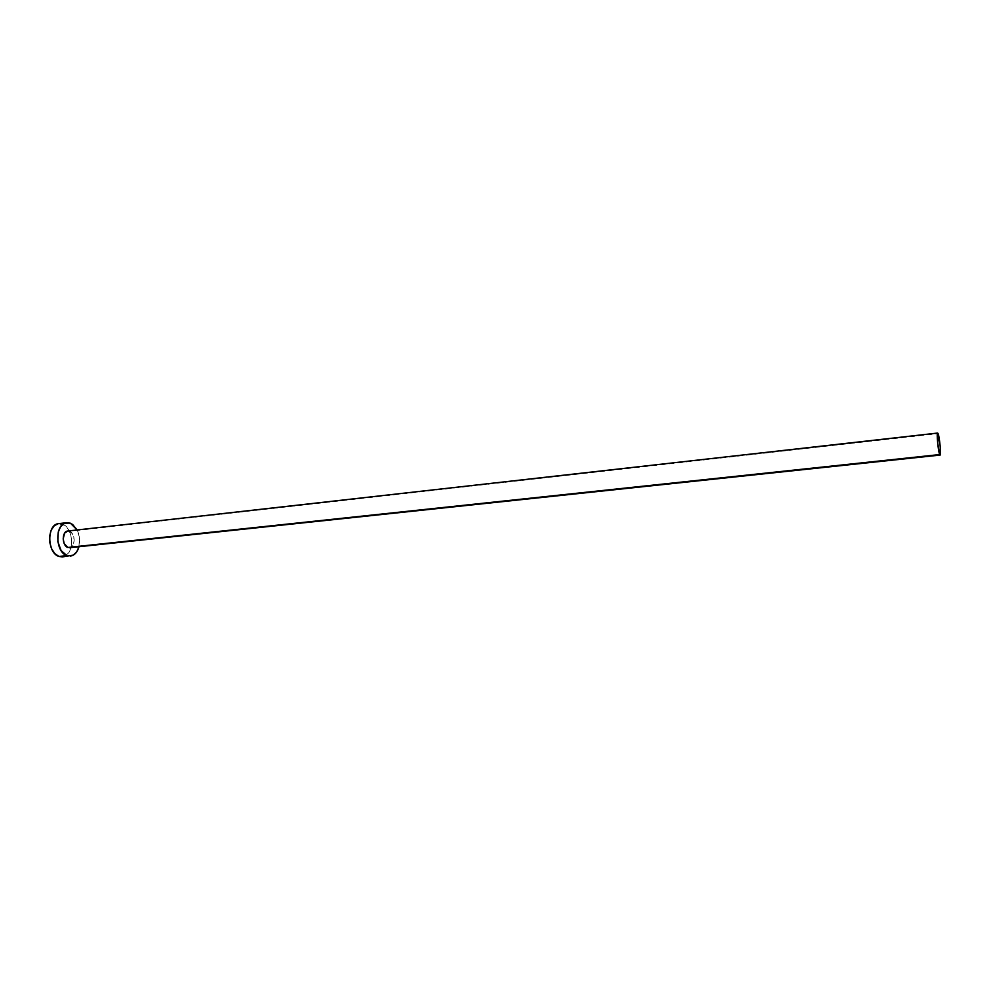 <?xml version="1.0" encoding="UTF-8"?>
<svg xmlns="http://www.w3.org/2000/svg" width="990" height="990" viewBox="0 0 990 990"><rect width="100%" height="100%" fill="white"/><g stroke="black" fill="none" stroke-linecap="round" stroke-linejoin="round"><path stroke-width="0.74" stroke-dasharray="4.95 3.71" d="M69.993 547.656L69.622 547.718C75.599 547.495 75.587 533.214 69.609 531.284L938.087 433.62L67.766 531.024M62.395 556.912C74.448 556.454 74.51 528.091 62.519 524.156L70.488 523.227L62.519 524.156L58.756 523.623M77.133 529.972C79.695 535.343 80.301 540.924 78.965 546.728L79.386 537.1L77.133 529.972M69.609 531.284L72.48 533.833L74.225 539.859L73.409 544.401L71.02 547.26M67.79 531.024L68.52 531.024M65.328 555.959L68.817 552.63L71.057 547.445L71.738 541.208L70.748 534.823L68.26 529.242L64.61 525.306L58.187 523.71M62.444 556.9L63.286 556.764"/><path stroke-width="1.49" d="M937.666 433.051L67.766 531.024C61.776 531.246 61.826 545.651 67.84 547.482L939.683 454.558C938.173 451.452 936.416 432.581 937.666 433.051L938.087 433.62C939.597 436.887 941.329 455.487 940.079 455.078L67.84 547.482L64.214 543.621L63.162 538.882L64.659 533.103L67.79 531.024M66.701 522.695L58.756 523.623C46.716 524.057 46.827 552.915 58.942 556.454L66.949 555.625C54.895 552.074 54.747 523.116 66.738 522.695L70.488 523.227L77.133 529.972L72.567 524.391L68.322 522.683L64.115 523.512L60.576 526.779L58.261 532.001L57.841 541.691L61.12 550.589L66.949 555.625L58.942 556.454L62.395 556.912L73.309 555.13L76.775 551.801L78.965 546.728C77.369 552.296 74.51 555.415 70.389 556.083M71.02 547.26L69.993 547.656M69.622 547.718L940.079 455.078M68.52 531.024L69.609 531.284M58.187 523.71L54.215 525.789L51.208 530.108L49.648 535.998L49.797 542.57L51.629 548.782L54.846 553.658L58.942 556.454L62.444 556.9M63.286 556.764L65.328 555.959M939.683 454.558L940.327 454.645L940.5 452.69L940.104 445.364L937.604 433.075L937.641 442.74L939.683 454.558"/></g></svg>
